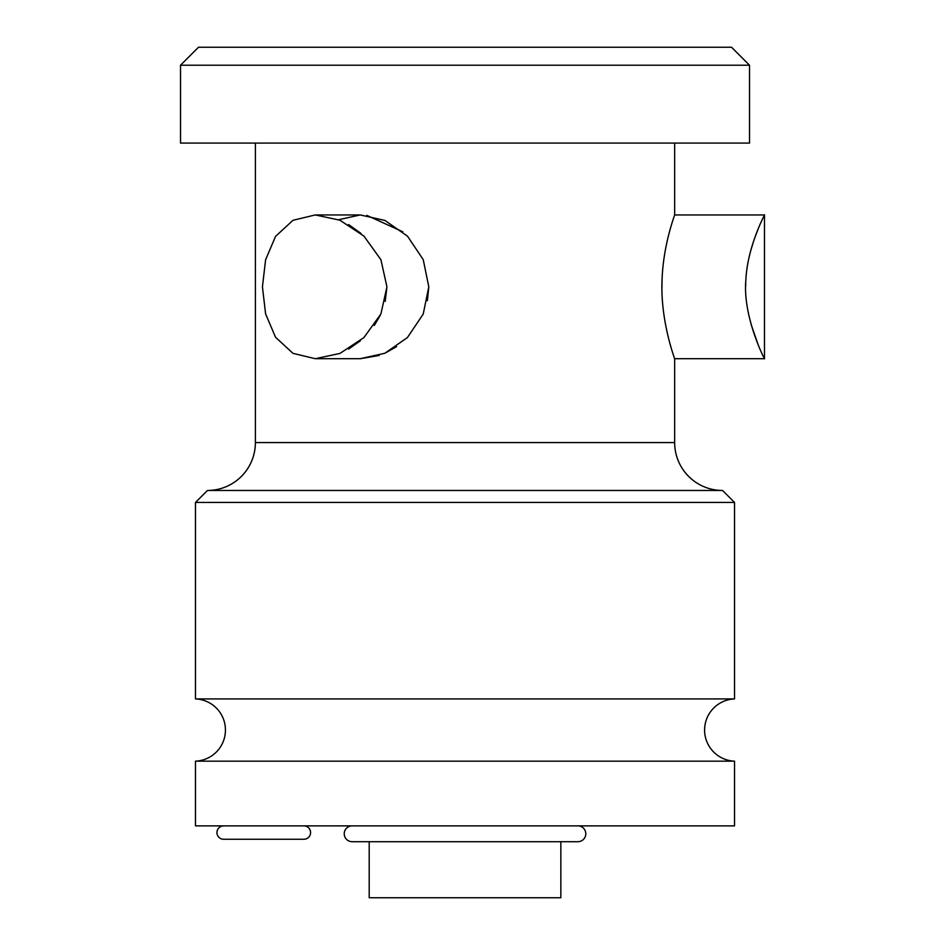 <?xml version="1.0" encoding="UTF-8"?>
<svg xmlns="http://www.w3.org/2000/svg" width="945" height="945" viewBox="0 0 945 945"><rect width="100%" height="100%" fill="white"/><g stroke="black" fill="none" stroke-linecap="round" stroke-linejoin="round"><path stroke-width="1.42" d="M560.846 841.7L560.846 897.75L369.188 897.75L369.188 841.7M195.485 761.162L734.537 761.162L734.537 825.871L195.485 825.871L195.485 761.162A31.15 31.15 0 0 0 225.442 730.048A31.15 31.15 0 0 0 195.485 698.922L195.485 502.445L207.463 490.467A47.911 47.911 0 0 0 255.386 442.555L255.386 143.085M734.537 761.162A31.15 31.15 0 0 1 704.592 730.048A31.15 31.15 0 0 1 734.537 698.922L195.485 698.922M734.537 698.922L734.537 502.445L195.485 502.445M734.537 502.445L722.559 490.467L207.463 490.467M722.559 490.467A47.911 47.911 0 0 1 674.647 442.555L674.647 358.698L764.481 358.698C765.769 361.687 742.345 317.225 745.877 279.732C747.483 245.641 765.816 212.637 764.481 214.952L764.481 358.698M674.647 143.085L674.647 214.952C675.061 214.326 663.366 243.845 662.079 279.271C659.988 320.839 675.12 359.726 674.647 358.698M316.433 358.698L360.199 358.698L384.804 353.288L407.425 337.566L423.218 314.059L428.794 286.831L423.254 259.674L407.531 236.203L384.958 220.445L360.305 214.952M661.937 287.693L662.079 279.318M428.794 286.855L427.388 300.675M396.593 346.661L384.969 353.206M379.205 355.462L360.435 358.698M338.712 219.712L360.163 214.952M366.79 215.354L402.806 231.785M749.515 65.217L749.515 143.085L180.519 143.085L180.519 65.217L198.485 47.25L731.548 47.25L749.515 65.217L180.519 65.217M674.647 214.952L764.481 214.952M757.925 344.122L750.98 324.052M745.676 286.429L745.723 283.323M750.554 251.181L754.181 239.428M754.252 239.215L758.138 229.009M360.955 233.391L348.634 224.579M348.587 349.095L360.329 340.802M374.291 325.493L380.244 315.346M385.206 301.443L386.93 286.831L380.906 313.953L363.908 337.589L339.916 353.442L315.276 358.71L292.985 353.347L275.527 337.235L265.592 313.87L262.438 286.831L265.604 259.769L275.55 236.38L292.997 220.291L315.276 214.94L339.905 220.209L363.919 236.085L380.918 259.721L386.93 286.831M303.9 825.871A6.698 6.698 0 0 1 310.586 832.569A6.698 6.698 0 0 1 303.9 839.266L223.634 839.266A6.698 6.698 0 0 1 216.948 832.569A6.698 6.698 0 0 1 223.634 825.871M352.142 825.871A7.914 7.914 0 0 0 344.228 833.785A7.914 7.914 0 0 0 352.142 841.7L577.879 841.7A7.914 7.914 0 0 0 585.794 833.785A7.914 7.914 0 0 0 577.879 825.871M674.647 442.555L255.386 442.555M360.199 214.952L316.421 214.952"/></g></svg>
